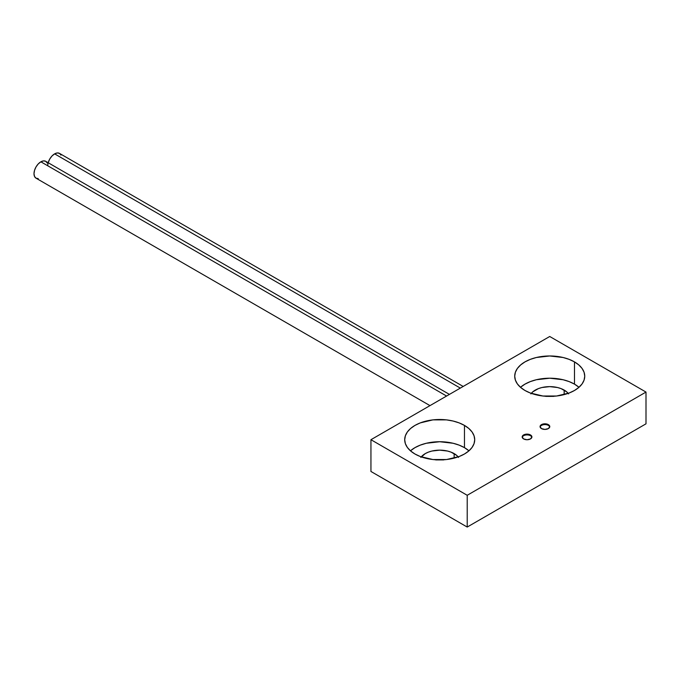 <?xml version="1.0" encoding="UTF-8"?>
<svg xmlns="http://www.w3.org/2000/svg" width="680" height="680" viewBox="0 0 680 680"><rect width="100%" height="100%" fill="white"/><g stroke="black" fill="none" stroke-linecap="round" stroke-linejoin="round"><path stroke-width="1.02" d="M530.476 434.945L530.476 435.736L530.476 434.945L528.895 434.333L525.181 434.333L523.6 434.945L522.172 436.925A4.862 2.805 180 0 1 525.181 434.333A4.862 2.805 180 0 1 530.476 434.945A4.862 2.805 180 0 1 531.904 436.925L530.476 434.945M523.6 438.914A4.862 2.805 180 0 1 522.172 436.925L523.6 438.914L527.034 439.739L530.476 438.914L531.904 436.925A4.862 2.805 180 0 1 528.895 439.526A4.862 2.805 180 0 1 523.6 438.914M548.352 424.626L548.352 425.416L548.352 424.626L546.779 424.014L543.057 424.014L540.421 425.536L540.056 426.606A4.862 2.805 180 0 1 543.057 424.014A4.862 2.805 180 0 1 548.352 424.626A4.862 2.805 180 0 1 549.78 426.606L548.352 424.626M541.476 428.596A4.862 2.805 180 0 1 540.056 426.606L541.476 428.596L544.918 429.411L548.352 428.596L549.78 426.606A4.862 2.805 180 0 1 546.779 429.199A4.862 2.805 180 0 1 541.476 428.596M520.625 387.192L524.977 384.132L530.281 381.616L536.333 379.746L549.729 378.207L563.125 379.746L569.177 381.616L574.49 384.132L574.49 361.896A35.011 20.213 180 0 1 584.74 376.184A35.011 20.213 180 0 1 563.125 394.859A35.011 20.213 180 0 1 524.977 390.481L530.281 392.998L542.904 396.015L556.563 396.015L569.177 392.998L574.49 390.481L578.841 387.413L582.071 383.92L584.069 380.128L584.74 376.184L584.069 372.24L582.071 368.45L578.841 364.956L574.49 361.896L569.177 359.38L563.125 357.51L549.729 355.971L536.333 357.51L530.281 359.38L524.977 361.896L520.625 364.956L517.387 368.45L515.398 372.24L514.717 376.184L515.398 380.128L517.387 383.92L520.625 387.413L524.977 390.481A35.011 20.213 180 0 1 514.717 376.184A35.011 20.213 180 0 1 536.333 357.51A35.011 20.213 180 0 1 574.49 361.896L574.49 384.132A35.011 20.213 0 0 0 520.489 387.302M553.01 396.312A20.425 11.789 0 0 0 546.448 396.312M531.284 393.363A20.425 11.789 180 0 1 564.17 390.082L564.17 394.604L564.17 390.082A20.425 11.789 180 0 1 568.183 393.363M410.601 450.712L414.953 447.652L420.257 445.137L426.309 443.267L439.705 441.728L453.101 443.267L459.162 445.137L464.465 447.652L464.465 425.416A35.011 20.213 180 0 1 474.716 439.705A35.011 20.213 180 0 1 453.101 458.379A35.011 20.213 180 0 1 414.953 454.002L420.257 456.518L432.879 459.535L446.539 459.535L459.162 456.518L464.465 454.002L468.817 450.942L472.056 447.44L474.045 443.649L474.716 439.705L474.045 435.769L472.056 431.97L468.817 428.476L464.465 425.416L459.162 422.9L453.101 421.039L446.539 419.883L432.879 419.883L420.257 422.9L414.953 425.416L410.601 428.476L407.363 431.97L405.374 435.769L404.702 439.705L405.374 443.649L407.363 447.44L410.601 450.942L414.953 454.002A35.011 20.213 180 0 1 404.702 439.705A35.011 20.213 180 0 1 426.309 421.039A35.011 20.213 180 0 1 464.465 425.416L464.465 447.652A35.011 20.213 0 0 0 410.465 450.823M442.986 459.833A20.425 11.789 0 0 0 436.433 459.833M421.26 456.883A20.425 11.789 180 0 1 454.146 453.602L454.146 458.125L454.146 453.602A20.425 11.789 180 0 1 458.159 456.883M370.94 471.469L370.94 439.705L467.211 495.287L467.211 527.051L370.94 471.469L370.94 439.705L549.729 336.49L370.94 439.705L467.211 495.287L646 392.071L646 423.827L467.211 527.051L467.211 495.287L646 392.071L549.729 336.49L646 392.071L646 423.827L467.211 527.051L370.94 471.469M553.715 396.38L545.742 396.38M443.692 459.91L435.727 459.91M468.945 450.823A35.011 20.213 0 0 0 464.465 447.652L468.817 450.712M458.575 457.427L456.688 455.387L451.052 452.14L447.525 451.044L439.705 450.151L431.894 451.044L428.366 452.14L425.263 453.602L420.844 457.427M578.969 387.302A35.011 20.213 0 0 0 574.49 384.132L578.841 387.192M568.599 393.907L566.712 391.867L561.077 388.62L557.549 387.524L549.729 386.631L541.917 387.524L538.381 388.62L532.746 391.867L530.859 393.907M47.226 163.038L45.739 161.321A9.724 5.619 120 0 0 40.877 161.806L446.581 396.041L40.877 161.806A9.724 5.619 120 0 0 34.527 170.374A9.724 5.619 120 0 0 36.014 178.168L38.242 178.602M449.429 394.392L45.739 161.321L43.511 160.888L40.877 161.806L38.242 163.931L36.014 166.94L34.527 170.374L34 173.714L34.527 176.452L36.014 178.168L429.981 405.62M522.223 437.325A4.862 2.805 180 0 1 525.24 435.115A4.862 2.805 180 0 1 530.06 435.523A4.862 2.805 180 0 1 531.854 437.325M60.979 155.1L59.491 153.382A9.724 5.619 120 0 0 54.629 153.867L460.335 388.101L54.629 153.867A9.724 5.619 120 0 0 47.753 165.775M463.182 386.452L59.491 153.382L57.265 152.949L54.629 153.867L51.995 155.992L49.767 159.001L48.186 162.741M540.107 427.006A4.862 2.805 180 0 1 543.643 424.694A4.862 2.805 180 0 1 548.726 425.654A4.862 2.805 180 0 1 549.729 427.006"/></g></svg>

